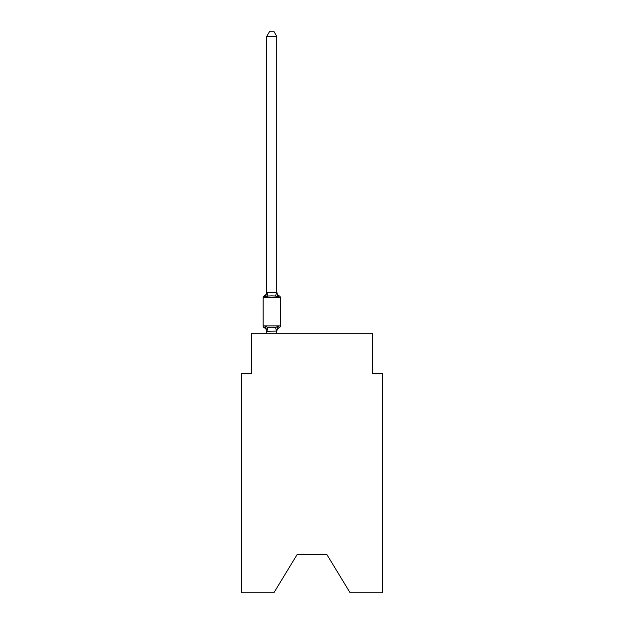 <?xml version="1.0" encoding="UTF-8"?>
<svg xmlns="http://www.w3.org/2000/svg" width="624" height="624" viewBox="0 0 624 624"><rect width="100%" height="100%" fill="white"/><g stroke="black" fill="none" stroke-linecap="round" stroke-linejoin="round"><path stroke-width="0.94" d="M326.89 554.572L350.134 592.8L382.426 592.8L382.426 373.472L372.364 373.472L372.364 333.232L251.636 333.232L251.636 373.472L241.574 373.472L241.574 592.8L273.866 592.8L297.11 554.572L326.89 554.572L297.11 554.572M276.783 331.079L278.047 326.274L279.279 327.694A4.43 4.43 0 0 0 276.783 331.672L276.783 331.079L266.807 331.289L265.465 326.274L264.233 327.694A2.012 2.012 0 0 1 263.102 325.884A2.012 2.012 0 0 0 264.233 327.694L265.465 326.274L264.233 327.694A2.012 2.012 0 0 1 263.102 325.884A2.012 2.012 0 0 0 264.233 327.694L265.465 326.274L264.233 327.694A2.012 2.012 0 0 1 263.102 325.884A2.012 2.012 0 0 0 264.233 327.694L265.465 326.274L264.233 327.694A2.012 2.012 0 0 1 263.102 325.884A2.012 2.012 0 0 0 264.233 327.694L265.465 326.274L264.233 327.694A2.012 2.012 0 0 1 263.102 325.884A2.012 2.012 0 0 0 264.233 327.694L265.465 326.274L264.233 327.694A2.012 2.012 0 0 1 263.102 325.884A2.012 2.012 0 0 0 264.233 327.694L265.465 326.274L264.233 327.694A2.012 2.012 0 0 1 263.102 325.884A2.012 2.012 0 0 0 264.233 327.694L265.465 326.274L264.233 327.694A2.012 2.012 0 0 1 263.102 325.884A2.012 2.012 0 0 0 264.233 327.694L265.465 326.274L264.233 327.694A2.012 2.012 0 0 1 263.102 325.884A2.012 2.012 0 0 0 264.233 327.694L265.465 326.274L264.233 327.694A2.012 2.012 0 0 1 263.102 325.884A2.012 2.012 0 0 0 264.233 327.694L265.465 326.274L264.233 327.694A2.012 2.012 0 0 1 263.102 325.884A2.012 2.012 0 0 0 264.233 327.694L265.465 326.274L264.233 327.694A2.012 2.012 0 0 1 263.102 325.884A2.012 2.012 0 0 0 264.233 327.694L265.465 326.274L264.233 327.694A2.012 2.012 0 0 1 263.102 325.884A2.012 2.012 0 0 0 264.233 327.694L265.465 326.274L264.233 327.694A2.012 2.012 0 0 1 263.102 325.884A2.012 2.012 0 0 0 264.233 327.694L265.465 326.274L264.233 327.694A2.012 2.012 0 0 1 263.102 325.884A2.012 2.012 0 0 0 264.233 327.694L265.465 326.274L264.233 327.694A2.012 2.012 0 0 1 263.102 325.884A2.012 2.012 0 0 0 264.233 327.694L265.465 326.274L264.233 327.694A2.012 2.012 0 0 1 263.102 325.884A2.012 2.012 0 0 0 264.233 327.694L265.465 326.274L264.233 327.694A2.012 2.012 0 0 1 263.102 325.884A2.012 2.012 0 0 0 264.233 327.694L265.465 326.274L264.233 327.694A2.012 2.012 0 0 1 263.102 325.884A2.012 2.012 0 0 0 264.233 327.694L265.465 326.274L264.233 327.694A2.012 2.012 0 0 1 263.102 325.884A2.012 2.012 0 0 0 264.233 327.694L265.465 326.274L264.233 327.694A2.012 2.012 0 0 1 263.102 325.884A2.012 2.012 0 0 0 264.233 327.694L265.465 326.274L264.233 327.694A2.012 2.012 0 0 1 263.102 325.884A2.012 2.012 0 0 0 264.233 327.694L265.465 326.274L264.233 327.694A2.012 2.012 0 0 1 263.102 325.884A2.012 2.012 0 0 0 264.233 327.694L265.465 326.274L264.233 327.694A2.012 2.012 0 0 1 263.102 325.884A2.012 2.012 0 0 0 264.233 327.694L265.465 326.274L264.233 327.694A2.012 2.012 0 0 1 263.102 325.884A2.012 2.012 0 0 0 264.233 327.694L265.465 326.274L264.233 327.694A2.012 2.012 0 0 1 263.102 325.884A2.012 2.012 0 0 0 264.233 327.694L265.465 326.274L264.233 327.694A2.012 2.012 0 0 1 263.102 325.884A2.012 2.012 0 0 0 264.233 327.694L265.465 326.274L264.233 327.694A2.012 2.012 0 0 1 263.102 325.884A2.012 2.012 0 0 0 264.233 327.694L265.465 326.274L264.233 327.694A2.012 2.012 0 0 1 263.102 325.884A2.012 2.012 0 0 0 264.233 327.694L265.465 326.274L264.233 327.694A2.012 2.012 0 0 1 263.102 325.884A2.012 2.012 0 0 0 264.233 327.694L265.465 326.274L264.233 327.694A2.012 2.012 0 0 1 263.102 325.884A2.012 2.012 0 0 0 264.233 327.694L265.465 326.274L264.233 327.694A2.012 2.012 0 0 1 263.102 325.884A2.012 2.012 0 0 0 264.233 327.694L265.465 326.274L264.233 327.694A2.012 2.012 0 0 1 263.102 325.884A2.012 2.012 0 0 0 264.233 327.694L265.465 326.274L264.233 327.694A2.012 2.012 0 0 1 263.102 325.884A2.012 2.012 0 0 0 264.233 327.694L265.465 326.274L267.985 327.569L271.76 327.772L275.527 327.569L278.047 326.274L279.279 327.694A2.012 2.012 0 0 0 280.41 325.884L280.41 297.71A2.012 2.012 0 0 0 279.279 295.901A2.012 2.012 0 0 1 280.41 297.71A2.012 2.012 0 0 0 279.279 295.901A2.012 2.012 0 0 1 280.41 297.71A2.012 2.012 0 0 0 279.279 295.901A2.012 2.012 0 0 1 280.41 297.71A2.012 2.012 0 0 0 279.279 295.901A2.012 2.012 0 0 1 280.41 297.71A2.012 2.012 0 0 0 279.279 295.901A2.012 2.012 0 0 1 280.41 297.71A2.012 2.012 0 0 0 279.279 295.901A2.012 2.012 0 0 1 280.41 297.71A2.012 2.012 0 0 0 279.279 295.901A2.012 2.012 0 0 1 280.41 297.71A2.012 2.012 0 0 0 279.279 295.901A2.012 2.012 0 0 1 280.41 297.71A2.012 2.012 0 0 0 279.279 295.901A2.012 2.012 0 0 1 280.41 297.71A2.012 2.012 0 0 0 279.279 295.901A2.012 2.012 0 0 1 280.41 297.71A2.012 2.012 0 0 0 279.279 295.901A2.012 2.012 0 0 1 280.41 297.71A2.012 2.012 0 0 0 279.279 295.901A2.012 2.012 0 0 1 280.41 297.71A2.012 2.012 0 0 0 279.279 295.901A2.012 2.012 0 0 1 280.41 297.71A2.012 2.012 0 0 0 279.279 295.901A2.012 2.012 0 0 1 280.41 297.71A2.012 2.012 0 0 0 279.279 295.901A2.012 2.012 0 0 1 280.41 297.71A2.012 2.012 0 0 0 279.279 295.901A2.012 2.012 0 0 1 280.41 297.71A2.012 2.012 0 0 0 279.279 295.901A2.012 2.012 0 0 1 280.41 297.71A2.012 2.012 0 0 0 279.279 295.901A2.012 2.012 0 0 1 280.41 297.71A2.012 2.012 0 0 0 279.279 295.901A2.012 2.012 0 0 1 280.41 297.71A2.012 2.012 0 0 0 279.279 295.901A2.012 2.012 0 0 1 280.41 297.71A2.012 2.012 0 0 0 279.279 295.901A2.012 2.012 0 0 1 280.41 297.71A2.012 2.012 0 0 0 279.279 295.901A2.012 2.012 0 0 1 280.41 297.71A2.012 2.012 0 0 0 279.279 295.901A2.012 2.012 0 0 1 280.41 297.71A2.012 2.012 0 0 0 279.279 295.901A2.012 2.012 0 0 1 280.41 297.71A2.012 2.012 0 0 0 279.279 295.901A2.012 2.012 0 0 1 280.41 297.71A2.012 2.012 0 0 0 279.279 295.901A2.012 2.012 0 0 1 280.41 297.71A2.012 2.012 0 0 0 279.279 295.901A2.012 2.012 0 0 1 280.41 297.71A2.012 2.012 0 0 0 279.279 295.901A2.012 2.012 0 0 1 280.41 297.71A2.012 2.012 0 0 0 279.279 295.901A2.012 2.012 0 0 1 280.41 297.71A2.012 2.012 0 0 0 279.279 295.901A2.012 2.012 0 0 1 280.41 297.71A2.012 2.012 0 0 0 279.279 295.901A2.012 2.012 0 0 1 280.41 297.71A2.012 2.012 0 0 0 279.279 295.901A2.012 2.012 0 0 1 280.41 297.71A2.012 2.012 0 0 0 279.279 295.901A2.012 2.012 0 0 1 280.41 297.71A2.012 2.012 0 0 0 279.279 295.901L278.047 297.32L279.279 295.901A2.012 2.012 0 0 1 280.41 297.71L263.102 297.71A2.012 2.012 0 0 1 264.233 295.901L264.81 296.182M265.465 297.32L264.233 295.901A4.43 4.43 0 0 0 266.729 291.923L266.729 292.516L266.729 291.923L266.729 292.516L266.729 291.923L266.729 292.516L266.729 291.923L266.729 292.516L266.729 291.923L266.729 292.516L266.729 291.923L266.729 292.516L266.729 291.923L266.729 292.516L266.729 291.923L266.729 292.516L266.729 291.923L266.729 292.516L266.729 291.923L266.729 292.516L266.729 291.923L266.729 292.516L266.729 291.923L266.729 292.516L266.729 291.923L266.729 292.516L266.729 291.923L266.729 292.516L266.729 291.923L266.729 292.516L266.729 291.923L266.729 292.516L266.729 291.923L266.729 292.516L266.729 291.923L266.729 292.516L276.783 292.516L276.783 291.923L278.047 297.32L279.279 295.901L278.047 297.32L279.279 295.901L278.047 297.32L279.279 295.901L278.047 297.32L279.279 295.901L278.047 297.32L279.279 295.901L278.047 297.32L279.279 295.901L278.047 297.32L279.279 295.901L278.047 297.32L279.279 295.901L278.047 297.32L279.279 295.901L278.047 297.32L279.279 295.901L278.047 297.32L279.279 295.901L278.047 297.32L279.279 295.901L278.047 297.32L279.279 295.901L278.047 297.32L279.279 295.901L278.047 297.32L279.279 295.901L278.047 297.32L279.279 295.901L278.047 297.32L279.279 295.901L278.047 297.32L275.527 296.026L271.76 295.823L267.985 296.026L265.465 297.32L264.233 295.901L265.465 297.32L264.233 295.901L265.465 297.32L264.233 295.901L265.465 297.32L264.233 295.901L265.465 297.32L264.233 295.901L265.465 297.32L264.233 295.901L265.465 297.32L264.233 295.901L265.465 297.32L264.233 295.901L265.465 297.32L264.233 295.901L265.465 297.32L264.233 295.901L265.465 297.32L264.233 295.901L265.465 297.32L264.233 295.901L265.465 297.32L264.233 295.901L265.465 297.32L264.233 295.901L265.465 297.32L264.233 295.901L265.465 297.32L264.233 295.901L265.465 297.32L266.729 292.516M266.729 331.672L266.729 331.672A4.43 4.43 0 0 0 264.233 327.694M276.783 36.434L266.729 36.434L269.747 31.2L273.764 31.2L276.783 36.434L276.783 292.516M263.102 297.71L263.102 325.884L280.41 325.884M266.729 36.434L266.729 292.336M276.783 333.232L276.783 331.258M266.729 333.232L266.729 331.258M276.783 291.923A4.43 4.43 0 0 0 279.279 295.901M267.985 327.569L266.807 331.289M275.527 327.569L276.705 331.289M266.807 292.313L267.985 296.026M276.705 292.313L275.527 296.026"/></g></svg>
